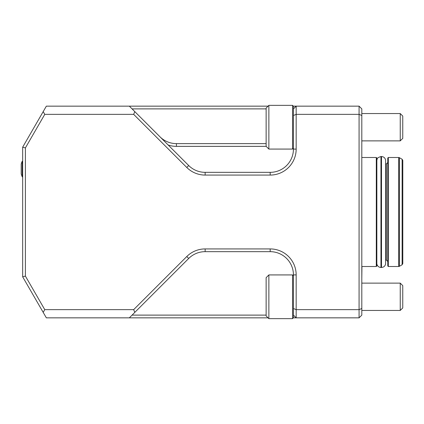 <?xml version="1.0" encoding="UTF-8"?>
<svg xmlns="http://www.w3.org/2000/svg" width="424" height="424" viewBox="0 0 424 424"><rect width="100%" height="100%" fill="white"/><g stroke="black" fill="none" stroke-linecap="round" stroke-linejoin="round"><path stroke-width="0.64" d="M268.869 274.927L266.139 277.662L266.139 315.912L268.869 318.647L292.544 318.647L292.544 274.927L268.869 274.927L268.869 318.647M293.461 315.138L293.461 317.73L292.544 318.647M270.183 248.925L270.183 251.66L205.147 251.66A23.246 23.246 0 0 0 188.707 258.465L134.8 312.377L133.666 309.642L186.777 256.536A25.981 25.981 0 0 1 205.147 248.925L270.183 248.925A25.981 25.981 0 0 1 296.169 274.906L296.169 309.642L359.075 309.642L359.075 114.358L296.169 114.358L296.169 149.094A25.981 25.981 0 0 1 270.183 175.075L205.147 175.075A25.981 25.981 0 0 1 186.777 167.464L133.666 114.358L134.8 111.623L188.707 165.535A23.246 23.246 0 0 0 205.147 172.34L270.183 172.34A23.246 23.246 0 0 0 293.435 149.094L293.435 108.888L296.169 106.154L359.075 106.154L361.81 108.888L361.81 315.111L359.075 317.846L296.169 317.846L293.435 315.111L293.435 274.906A23.246 23.246 0 0 0 270.183 251.66A23.246 23.246 0 0 1 293.435 274.906L296.169 274.906M43.19 111.623L44.769 114.358L25.398 147.912L22.663 147.181L46.349 106.154L129.331 106.154L134.8 111.623M25.398 147.912L25.398 276.088L44.769 309.642L43.19 312.377L22.663 276.819L22.663 147.181M25.398 276.088L22.663 276.819M186.777 256.536L188.707 258.465A23.246 23.246 0 0 1 205.147 251.66L205.147 248.925M133.666 114.358L44.769 114.358M44.769 309.642L133.666 309.642M266.155 146.359L176.432 146.359A25.981 25.981 0 0 1 168.196 145.019M159.991 136.814A23.246 23.246 0 0 0 176.432 143.625L266.139 143.625M293.344 106.154L296.169 106.154L296.169 114.358L293.435 115.492M361.81 115.492L359.075 114.358L359.075 106.154M293.435 308.508L296.169 309.642L296.169 317.846L293.344 317.846M359.075 317.846L359.075 309.642L361.81 308.508M268.069 317.846L46.349 317.846L43.19 312.377M129.331 317.846L134.8 312.377M132.065 315.111L266.139 315.111M266.139 108.888L132.065 108.888M129.331 106.154L268.069 106.154M268.869 105.353L266.139 108.088L266.139 146.338L268.869 149.073L292.544 149.073L292.544 105.353L268.869 105.353L268.869 149.073M292.544 105.353L293.461 106.27L293.461 108.862M376.841 212L376.841 265.965L376.295 266.511L376.295 157.489L376.841 158.035L376.841 212M376.856 212L376.856 160.087L376.856 212M385.601 160.087L385.601 263.913C385.109 266.113 383.746 267.295 381.499 267.464L381.499 156.536C383.746 156.705 385.109 157.887 385.601 160.087M388.32 266.511L388.32 157.489L387.774 158.035L387.774 265.965L388.32 266.511L398.703 266.511L398.703 157.489L399.387 157.675L399.387 266.325L398.703 266.511M387.774 212L387.774 261.454L386.407 260.087L386.407 163.913L387.774 162.546M402.116 264.751L402.116 159.249L402.8 160.436L402.8 263.564L402.116 264.751L399.387 266.325M361.942 266.511L361.81 278.171M361.81 145.829L361.81 179.707M22.663 161.274L22.212 161.274L22.212 176.845L22.663 176.845M22.212 161.274A19.128 19.128 0 0 0 21.2 164.141L21.2 173.978L22.212 176.845M402.752 116.065L402.752 138.362L400.24 140.874L400.24 113.553L402.752 116.065M402.752 285.638L402.752 307.935L400.24 310.447L400.24 283.126L402.752 285.638M205.147 172.34L205.147 175.075M270.183 172.34L270.183 175.075M188.707 165.535L186.777 167.464M293.435 149.094L296.169 149.094M176.432 146.359L176.432 143.625M376.856 160.087C377.71 159.064 375.669 158.247 380.953 156.536L380.953 267.464L381.499 267.464M293.435 275.817L292.544 274.927M293.435 148.183L292.544 149.073M361.81 266.511L376.295 266.511M361.942 157.489L376.295 157.489M380.953 156.536L381.499 156.536M376.856 263.913C377.344 266.113 378.712 267.295 380.953 267.464M388.32 157.489L398.703 157.489M402.116 159.249L399.387 157.675M385.601 260.087L386.407 260.087M385.601 163.913L386.407 163.913M361.81 140.874L400.24 140.874M361.81 113.553L400.24 113.553M361.81 310.447L400.24 310.447M361.81 283.126L400.24 283.126"/></g></svg>
